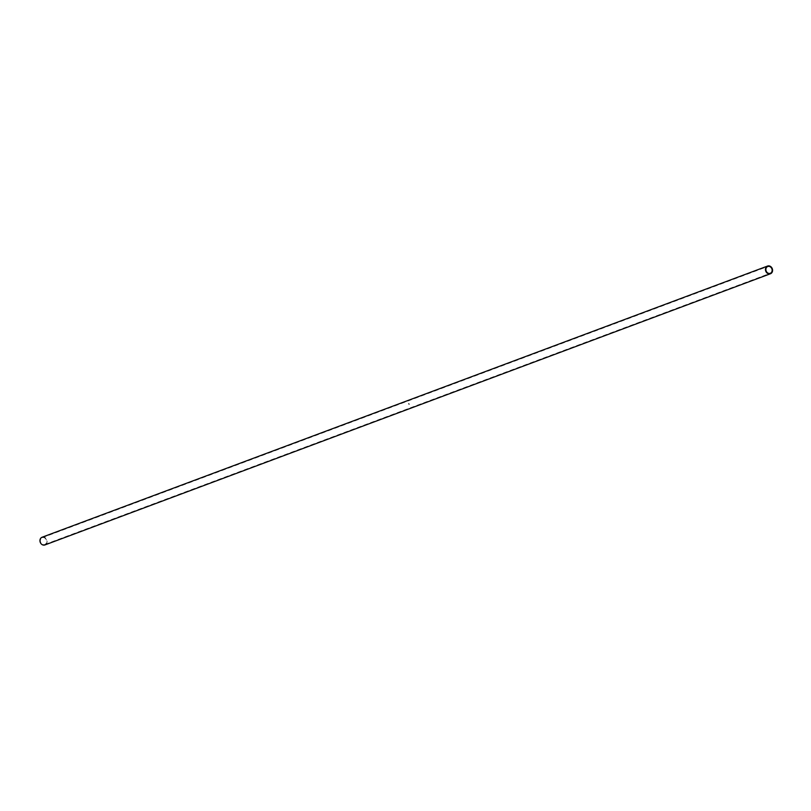<?xml version="1.0" encoding="UTF-8"?>
<svg xmlns="http://www.w3.org/2000/svg" width="811" height="811" viewBox="0 0 811 811"><rect width="100%" height="100%" fill="white"/><g stroke="black" fill="none" stroke-linecap="round" stroke-linejoin="round"><path stroke-width="0.61" stroke-dasharray="4.05 3.04" d="M40.905 542.741A3.619 3.072 -110.5 0 1 42.243 537.703A3.619 3.072 -110.5 0 1 46.389 540.014A3.619 3.072 -110.5 0 1 44.777 544.485A3.619 3.072 -110.5 0 1 40.905 542.741M408.825 403.868A3.639 3.092 69.5 0 0 408.724 403.696L408.714 403.696A3.619 3.072 69.5 0 0 408.531 403.462A3.619 3.072 -110.5 0 1 408.673 403.645L408.693 403.635A3.619 3.072 69.5 0 0 408.592 403.493L408.612 403.371A3.619 3.072 -110.5 0 1 408.632 403.402L408.612 403.472A3.619 3.072 -110.5 0 1 408.632 403.503L408.693 403.483A3.619 3.072 -110.5 0 1 408.714 403.513L408.653 403.533A3.619 3.072 -110.5 0 1 408.714 403.625L408.714 403.625A3.619 3.072 -110.5 0 1 408.734 403.655L408.673 403.675A3.639 3.092 -110.5 0 1 408.764 403.777L408.815 403.736A3.639 3.092 -110.5 0 1 408.845 403.858L408.835 403.868A3.639 3.092 69.5 0 0 408.825 403.807L408.856 403.797A3.619 3.072 -110.5 0 1 408.886 403.848L408.876 403.848A3.619 3.072 69.5 0 0 408.835 403.787L408.896 403.766A3.619 3.072 -110.5 0 1 408.937 403.827L408.926 403.837A3.619 3.072 69.5 0 0 408.886 403.766L408.957 403.706A3.619 3.072 69.5 0 0 408.947 403.675L408.957 403.675A3.619 3.072 -110.5 0 1 409.028 403.797A3.639 3.092 69.5 0 0 409.048 403.736L409.068 403.706A3.619 3.072 -110.5 0 1 409.109 403.766L409.099 403.766A3.619 3.072 69.5 0 0 409.058 403.716A3.619 3.072 -110.5 0 1 409.048 403.787L409.038 403.787A3.619 3.072 69.5 0 0 408.977 403.665L408.977 403.665A3.619 3.072 -110.5 0 1 408.997 403.685L408.805 403.817A3.619 3.072 -110.5 0 1 408.835 403.868A3.619 3.072 69.5 0 0 408.754 403.746A3.619 3.072 -110.5 0 1 408.774 403.766L408.744 403.787A3.619 3.072 69.5 0 0 408.703 403.716A3.619 3.072 -110.5 0 1 408.805 403.878L408.774 403.898A3.619 3.072 69.5 0 0 408.785 403.858L408.805 403.848A3.639 3.092 -110.5 0 1 408.815 403.868L408.521 403.888A3.619 3.072 -110.5 0 1 408.562 403.868A3.619 3.072 -110.5 0 1 408.572 403.969L408.562 403.969A3.619 3.072 69.5 0 0 408.46 403.807L408.511 403.787A3.619 3.072 -110.5 0 1 408.521 403.807L408.48 403.817A3.619 3.072 -110.5 0 1 408.511 403.868L408.582 403.858A3.639 3.092 69.5 0 0 408.572 403.848L408.511 403.868M409.352 404.172L409.332 404.213A3.639 3.092 69.5 0 0 409.342 404.202L409.332 404.233A3.639 3.092 -110.5 0 1 409.352 404.273L409.332 404.284A3.639 3.092 69.5 0 0 409.342 404.233L409.312 404.243A3.619 3.072 -110.5 0 1 409.342 404.284L409.332 404.284A3.619 3.072 69.5 0 0 409.312 404.243L409.261 404.101A3.619 3.072 -110.5 0 1 409.312 404.223L409.332 404.213A3.619 3.072 -110.5 0 1 409.332 404.233L409.271 404.263A3.619 3.072 -110.5 0 1 409.281 404.304L409.17 404.253A3.619 3.072 -110.5 0 1 409.18 404.273L409.139 404.284A3.619 3.072 69.5 0 0 409.139 404.263L409.079 404.354A3.619 3.072 -110.5 0 1 409.089 404.375L409.018 404.405A3.639 3.092 69.5 0 0 408.926 404.223L408.906 404.253A3.619 3.072 -110.5 0 1 408.987 404.415L408.977 404.415A3.619 3.072 69.5 0 0 408.906 404.253L408.785 404.284A3.619 3.072 -110.5 0 1 408.795 404.304L408.856 404.253A3.619 3.072 -110.5 0 1 408.866 404.273L408.764 404.314M42.071 537.247A4.106 3.477 -110.5 0 1 46.774 539.873A4.106 3.477 -110.5 0 1 44.95 544.941M44.777 544.485L770.278 273.297M42.243 537.703L767.743 266.515"/><path stroke-width="1.22" d="M766.405 271.553A3.619 3.072 -110.5 0 1 767.743 266.515A3.619 3.072 -110.5 0 1 771.89 268.836A3.619 3.072 -110.5 0 1 770.278 273.297A3.619 3.072 -110.5 0 1 766.405 271.553M770.45 273.753L44.95 544.941A4.106 3.477 -110.5 0 1 40.55 542.964A4.106 3.477 -110.5 0 1 42.071 537.247L767.571 266.059A4.106 3.477 -110.5 0 1 772.275 268.684A4.106 3.477 -110.5 0 1 770.45 273.753A4.106 3.477 -110.5 0 1 766.05 271.776A4.106 3.477 -110.5 0 1 767.571 266.059"/></g></svg>
